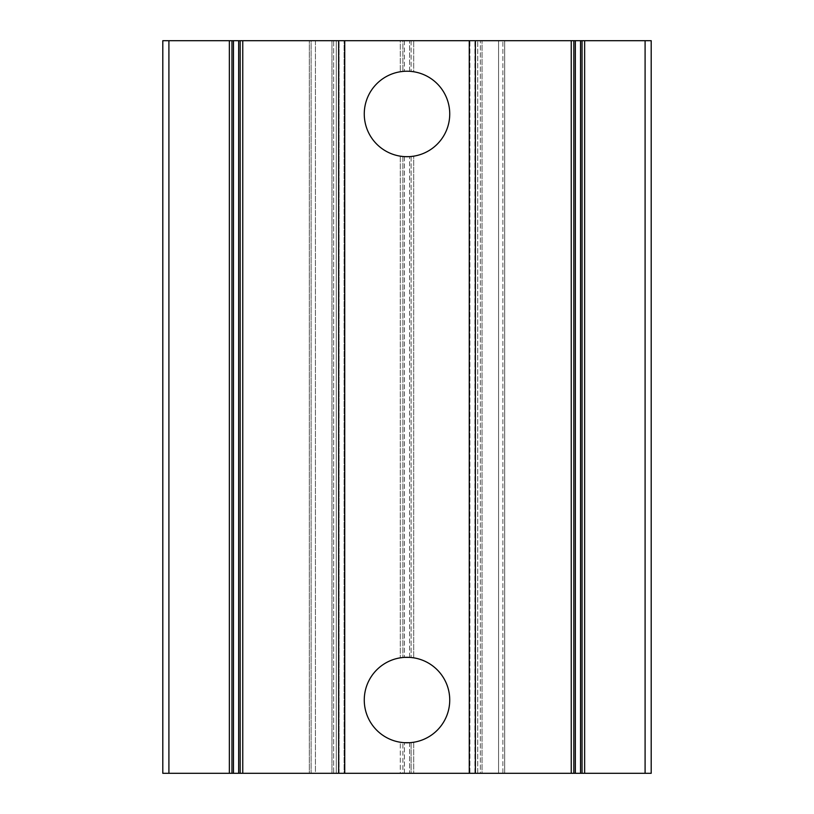 <?xml version="1.0" encoding="UTF-8"?>
<svg xmlns="http://www.w3.org/2000/svg" width="814" height="814" viewBox="0 0 814 814"><rect width="100%" height="100%" fill="white"/><g stroke="black" fill="none" stroke-linecap="round" stroke-linejoin="round"><path stroke-width="0.61" stroke-dasharray="4.07 3.05" d="M449.735 113.96A42.735 42.735 0 0 1 413.695 156.166L413.695 657.834L413.695 156.166A42.735 42.735 0 0 0 413.695 71.754L413.695 40.7L413.695 71.754A42.735 42.735 0 0 1 449.735 113.96M411.111 156.502L411.111 657.498L411.111 156.502L402.889 156.502L402.889 657.498L402.889 156.502M400.305 156.166A42.735 42.735 0 0 1 364.265 113.96A42.735 42.735 0 0 0 400.305 156.166L400.305 657.834L400.305 156.166M411.111 40.7L411.111 71.418L411.111 40.7L413.695 40.7L162.8 40.7L231.949 40.7L231.949 773.3L400.305 773.3L400.305 742.246A42.735 42.735 0 0 1 364.265 700.04A42.735 42.735 0 0 0 400.305 742.246L400.305 773.3L402.889 773.3L402.889 742.582L402.889 773.3L242.755 773.3L242.755 40.7L400.305 40.7L400.305 71.754A42.735 42.735 0 0 0 364.265 113.96A42.735 42.735 0 0 1 400.305 71.754L400.305 40.7L402.889 40.7L402.889 71.418L402.889 40.7M409.595 742.694L409.595 773.3L404.405 773.3L404.405 742.694L404.405 773.3L411.111 773.3L411.111 742.582L409.595 742.694L409.595 773.3M409.595 657.386L409.595 156.614L409.595 657.386L411.111 657.498M413.695 742.246L413.695 773.3L411.111 773.3L571.245 773.3L571.245 40.7L573.829 40.7L573.829 773.3L573.829 40.7L413.695 40.7L571.245 40.7L571.245 773.3L573.829 773.3L413.695 773.3L413.695 742.246A42.735 42.735 0 0 0 449.735 700.04A42.735 42.735 0 0 1 413.695 742.246M404.405 156.614L404.405 657.386L404.405 156.614L409.595 156.614M404.405 742.694L402.889 742.582M575.345 40.7L575.345 773.3L575.345 40.7L580.535 40.7L580.535 773.3L575.345 773.3L580.535 773.3L580.535 40.7L573.829 40.7M582.051 40.7L582.051 773.3L582.051 40.7L584.635 40.7L584.635 773.3L582.051 773.3L584.635 773.3L584.635 40.7L645.095 40.7L645.095 773.3L584.635 773.3L645.095 773.3L645.095 40.7L651.2 40.7L651.2 773.3L645.095 773.3L651.2 773.3L651.2 40.7L580.535 40.7M469.271 40.7L469.271 773.3L469.271 40.7L469.912 40.7L469.912 773.3L469.271 773.3L504.68 773.3L474.908 773.3L474.908 40.7L474.908 773.3L480.372 773.3L480.372 40.7L480.372 773.3L498.575 773.3L498.575 40.7L498.575 773.3L504.68 773.3L504.68 40.7L504.68 773.3L504.68 40.7L504.68 773.3L502.889 773.3L502.889 40.7L502.889 773.3L482.051 773.3L482.051 40.7L482.051 773.3L477.726 773.3L477.726 40.7L477.726 773.3L469.271 773.3L469.912 773.3L469.912 40.7L469.271 40.7L477.726 40.7L469.271 40.7M474.908 40.7L469.912 40.7M344.729 40.7L336.274 40.7L336.274 773.3L344.729 773.3L344.088 773.3L344.088 40.7L344.088 773.3L344.729 773.3L344.729 40.7L344.729 773.3L336.274 773.3L336.274 40.7L331.949 40.7L331.949 773.3L336.274 773.3L331.949 773.3L331.949 40.7L311.111 40.7L311.111 773.3L331.949 773.3L311.111 773.3L311.111 40.7L309.32 40.7L309.32 773.3L311.111 773.3L309.32 773.3L309.32 40.7L309.32 773.3L309.32 40.7L315.425 40.7L315.425 773.3L309.32 773.3L315.425 773.3L315.425 40.7L333.628 40.7L333.628 773.3L315.425 773.3L333.628 773.3L333.628 40.7L339.092 40.7L339.092 773.3L333.628 773.3L339.092 773.3L339.092 40.7L309.32 40.7L344.729 40.7M344.088 40.7L339.092 40.7M231.949 773.3L162.8 773.3L231.949 773.3L231.949 40.7M402.889 773.3L404.405 773.3M573.829 773.3L575.345 773.3M580.535 773.3L582.051 773.3M469.912 773.3L474.908 773.3M339.092 773.3L344.088 773.3M449.735 700.04A42.735 42.735 0 0 0 413.695 657.834A42.735 42.735 0 0 1 449.735 700.04M411.111 742.582L411.111 773.3M404.405 40.7L404.405 71.306L404.405 40.7L409.595 40.7L409.595 71.306L404.405 71.306L409.595 71.306L409.595 40.7M400.305 657.834A42.735 42.735 0 0 0 364.265 700.04A42.735 42.735 0 0 1 400.305 657.834M240.171 40.7L242.755 40.7L242.755 773.3L240.171 773.3L240.171 40.7L240.171 773.3M238.655 773.3L238.655 40.7L238.655 773.3L233.465 773.3L233.465 40.7L238.655 40.7M233.465 40.7L233.465 773.3M229.365 773.3L229.365 40.7L229.365 773.3M168.905 773.3L168.905 40.7L168.905 773.3M162.8 773.3L162.8 40.7L162.8 773.3M402.889 71.418L404.405 71.306M409.595 71.306L411.111 71.418M402.889 657.498L404.405 657.386"/><path stroke-width="1.22" d="M413.695 156.166L411.111 156.502L413.695 156.166M402.889 156.502L400.305 156.166L402.889 156.502M364.265 113.96A42.735 42.735 0 0 0 407 156.695A42.735 42.735 0 0 0 449.735 113.96A42.735 42.735 0 0 1 407 156.695A42.735 42.735 0 0 1 364.265 113.96A42.735 42.735 0 0 1 407 71.225A42.735 42.735 0 0 1 449.735 113.96A42.735 42.735 0 0 0 407 71.225A42.735 42.735 0 0 0 364.265 113.96M413.695 71.754L411.111 71.418L413.695 71.754M404.405 742.694L409.595 742.694L404.405 742.694M411.111 742.582L413.695 742.246L411.111 742.582M413.695 657.834L411.111 657.498L413.695 657.834M409.595 657.386L404.405 657.386L409.595 657.386M400.305 742.246L402.889 742.582L400.305 742.246M402.889 657.498L400.305 657.834L402.889 657.498M364.265 700.04A42.735 42.735 0 0 0 407 742.775A42.735 42.735 0 0 0 449.735 700.04A42.735 42.735 0 0 1 407 742.775A42.735 42.735 0 0 1 364.265 700.04A42.735 42.735 0 0 1 407 657.305A42.735 42.735 0 0 1 449.735 700.04A42.735 42.735 0 0 0 407 657.305A42.735 42.735 0 0 0 364.265 700.04M651.2 40.7L651.2 773.3L651.2 40.7L645.095 40.7L645.095 773.3L651.2 773.3L645.095 773.3L645.095 40.7L584.635 40.7L584.635 773.3L645.095 773.3L584.635 773.3L584.635 40.7L582.051 40.7L582.051 773.3L584.635 773.3L582.051 773.3L582.051 40.7L651.2 40.7M580.535 40.7L580.535 773.3L580.535 40.7L575.345 40.7L575.345 773.3L580.535 773.3L575.345 773.3L575.345 40.7L582.051 40.7M573.829 40.7L573.829 773.3L573.829 40.7L571.245 40.7L571.245 773.3L573.829 773.3L571.245 773.3L571.245 40.7L475.376 40.7L475.376 773.3L571.245 773.3L475.376 773.3L475.376 40.7L469.271 40.7L469.271 773.3L475.376 773.3L469.271 773.3L469.271 40.7L344.729 40.7L344.729 773.3L469.271 773.3L344.729 773.3L344.729 40.7L338.624 40.7L338.624 773.3L344.729 773.3L338.624 773.3L338.624 40.7L242.755 40.7L242.755 773.3L338.624 773.3L242.755 773.3L242.755 40.7L240.171 40.7L240.171 773.3L242.755 773.3L240.171 773.3L240.171 40.7L575.345 40.7M238.655 40.7L238.655 773.3L238.655 40.7L233.465 40.7L233.465 773.3L238.655 773.3L233.465 773.3L233.465 40.7L240.171 40.7M231.949 40.7L231.949 773.3L231.949 40.7L229.365 40.7L229.365 773.3L231.949 773.3L229.365 773.3L229.365 40.7L168.905 40.7L168.905 773.3L229.365 773.3L162.8 773.3L162.8 40.7L233.465 40.7M582.051 773.3L580.535 773.3M575.345 773.3L573.829 773.3M240.171 773.3L238.655 773.3M233.465 773.3L231.949 773.3M168.905 40.7L162.8 40.7L162.8 773.3L168.905 773.3L168.905 40.7M402.889 71.418L400.305 71.754L402.889 71.418"/></g></svg>
